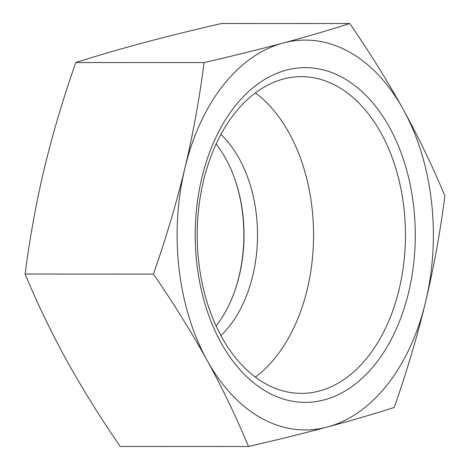 <?xml version="1.0" encoding="UTF-8"?>
<svg xmlns="http://www.w3.org/2000/svg" width="470" height="470" viewBox="0 0 470 470"><rect width="100%" height="100%" fill="white"/><g stroke="black" fill="none" stroke-linecap="round" stroke-linejoin="round"><path stroke-width="0.7" d="M216.088 325.957A118.646 77.996 90 0 0 234.054 293.004A118.646 77.996 90 0 0 234.078 176.996A118.646 77.996 90 0 0 216.124 144.037M233.925 176.585A120.338 79.107 -90 0 1 233.901 293.415M220.882 335.562A118.646 77.996 90 0 0 220.924 134.432M381.105 133.227A158.372 104.111 90 0 0 301.364 76.639A158.372 104.111 90 0 0 197.224 234.994A158.372 104.111 90 0 0 301.299 393.39A158.372 104.111 90 0 0 319.377 390.987A158.372 104.111 90 0 0 381.105 133.227M389.554 127.446A167.373 110.027 -90 0 1 324.318 399.853A167.373 110.027 -90 0 1 201.865 177.748A167.373 110.027 -90 0 1 389.554 127.446M255.363 377.128A158.372 104.111 90 0 0 313.566 235.018A158.372 104.111 90 0 0 255.422 92.878M349.809 23.529L221.488 23.5C192.665 30.151 166.351 36.66 142.539 43.023C118.851 49.391 96.597 55.901 75.77 62.551C63.145 98.577 52.675 133.827 44.362 168.295C36.166 202.764 29.757 238.014 25.122 274.039C37.324 303.414 51.136 332.149 66.57 360.255C82.127 388.361 99.998 417.096 120.191 446.471L248.513 446.5C236.316 417.125 222.498 388.39 207.064 360.284A194.915 128.134 90 0 0 327.461 426.977A194.915 128.134 90 0 0 425.638 301.705A194.915 128.134 90 0 0 403.43 109.745A194.915 128.134 90 0 0 283.04 43.052C306.728 36.689 328.982 30.18 349.809 23.529C370.002 52.904 387.873 81.639 403.43 109.745C418.864 137.851 432.676 166.586 444.879 195.961C440.243 231.986 433.834 267.236 425.638 301.705C417.325 336.173 406.856 371.423 394.23 407.449C373.403 414.099 351.149 420.609 327.461 426.977C303.649 433.34 277.335 439.849 248.513 446.5M207.064 360.284C191.507 332.178 173.636 303.444 153.443 274.069C166.069 238.037 176.538 202.793 184.857 168.325A194.915 128.134 90 0 0 207.064 360.284M184.857 168.325C193.047 133.856 199.462 98.606 204.092 62.581C232.909 55.93 259.228 49.421 283.04 43.052A194.915 128.134 90 0 0 184.857 168.325M153.443 274.069L25.122 274.039M204.092 62.581L75.77 62.551"/></g></svg>
